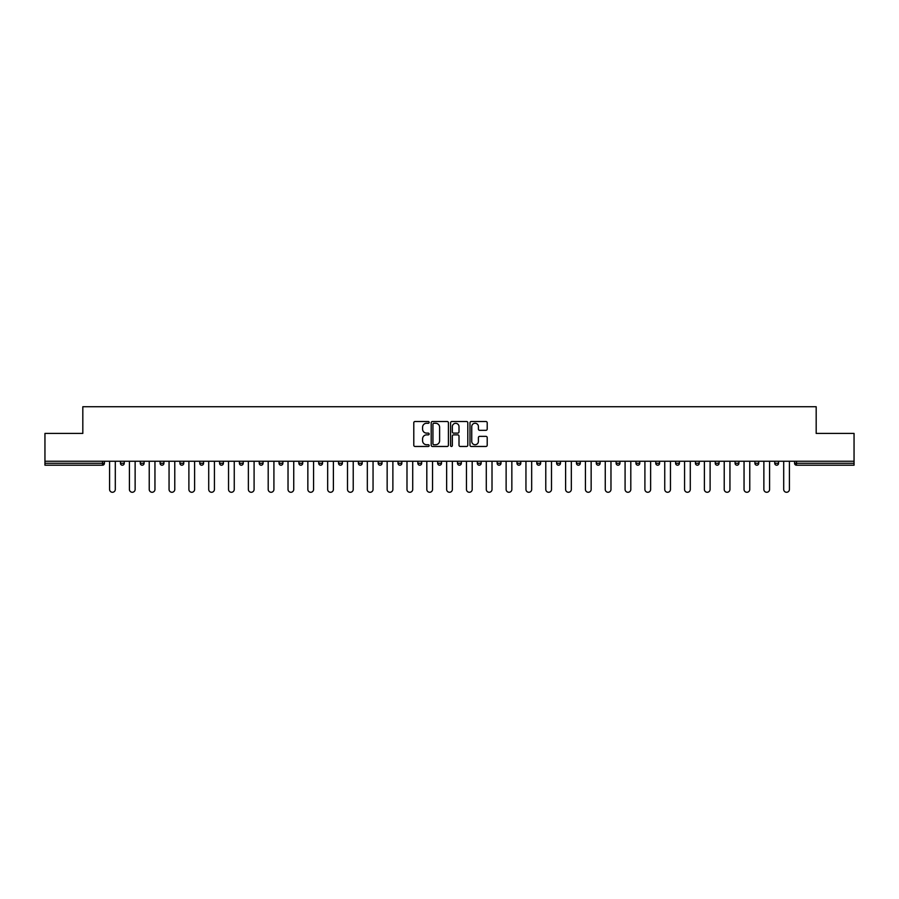 <?xml version="1.0" encoding="UTF-8"?>
<svg xmlns="http://www.w3.org/2000/svg" width="899" height="899" viewBox="0 0 899 899"><rect width="100%" height="100%" fill="white"/><g stroke="black" fill="none" stroke-linecap="round" stroke-linejoin="round"><path stroke-width="1.35" d="M429.16 422.395A0.877 0.877 0 0 0 428.295 421.519L415.035 421.519A1.247 1.247 0 0 0 413.787 422.766L413.787 445.219A1.247 1.247 0 0 0 415.035 446.466L428.295 446.466A0.877 0.877 0 0 0 429.16 445.601A0.877 0.877 0 0 0 428.295 444.724L426.576 444.724A3.989 3.989 0 0 1 422.586 440.735L422.586 438.858A3.989 3.989 0 0 1 426.576 434.869L428.295 434.869A0.877 0.877 0 0 0 429.16 433.992A0.877 0.877 0 0 0 428.295 433.116L426.576 433.116A3.989 3.989 0 0 1 422.586 429.126L422.586 427.261A3.989 3.989 0 0 1 426.576 423.26L428.295 423.26A0.877 0.877 0 0 0 429.16 422.395M485.954 430.318A1.247 1.247 0 0 0 487.202 429.07L487.202 422.766A1.247 1.247 0 0 0 485.954 421.519L471.233 421.519A1.247 1.247 0 0 0 469.986 422.766L469.986 445.219A1.247 1.247 0 0 0 471.233 446.466L485.954 446.466A1.247 1.247 0 0 0 487.202 445.219L487.202 437.611A1.247 1.247 0 0 0 485.954 436.363L479.661 436.363A1.247 1.247 0 0 0 478.414 437.611L478.414 441.387A3.338 3.338 0 0 1 475.077 444.724A3.338 3.338 0 0 1 471.739 441.387L471.739 426.598A3.338 3.338 0 0 1 475.077 423.26A3.338 3.338 0 0 1 478.414 426.598L478.414 429.07A1.247 1.247 0 0 0 479.661 430.318L485.954 430.318M44.95 461.254L44.95 433.419L82.82 433.419L82.82 406.73L816.18 406.73L816.18 433.419L854.05 433.419L854.05 461.254L44.95 461.254L44.95 463.288L102.52 463.288L102.52 461.254M448.41 422.766A1.247 1.247 0 0 0 447.163 421.519L432.441 421.519A1.247 1.247 0 0 0 431.194 422.766L431.194 445.219A1.247 1.247 0 0 0 432.441 446.466L447.163 446.466A1.247 1.247 0 0 0 448.41 445.219L448.41 422.766M451.837 421.519L466.559 421.519A1.247 1.247 0 0 1 467.806 422.766L467.806 445.219A1.247 1.247 0 0 1 466.559 446.466L460.266 446.466A1.247 1.247 0 0 1 459.007 445.219L459.007 436.116A1.247 1.247 0 0 0 457.76 434.869L453.59 434.869A1.247 1.247 0 0 0 452.343 436.116L452.343 445.601A0.877 0.877 0 0 1 451.467 446.466A0.877 0.877 0 0 1 450.59 445.601L450.59 422.766A1.247 1.247 0 0 1 451.837 421.519M104.43 461.254L104.43 463.288A1.91 1.91 0 0 1 102.52 465.199L44.95 465.199L44.95 463.288M854.05 461.254L854.05 465.199L796.48 465.199A1.91 1.91 0 0 1 794.57 463.288L794.57 461.254M120.444 461.254L120.444 463.288L120.444 461.254M102.52 465.199A1.91 1.91 0 0 0 104.43 463.288A1.91 1.91 0 0 1 102.52 465.199L102.52 463.288L104.43 463.288M122.354 465.199A1.91 1.91 0 0 1 120.444 463.288A1.91 1.91 0 0 0 122.354 465.199A1.91 1.91 0 0 0 124.253 463.288L124.253 461.254L124.253 463.288A1.91 1.91 0 0 1 122.354 465.199A1.91 1.91 0 0 1 120.444 463.288L124.253 463.288A1.91 1.91 0 0 1 122.354 465.199M140.278 461.254L140.278 463.288L140.278 461.254M144.087 461.254L144.087 463.288A1.91 1.91 0 0 1 142.177 465.199A1.91 1.91 0 0 1 140.278 463.288A1.91 1.91 0 0 0 142.177 465.199A1.91 1.91 0 0 0 144.087 463.288A1.91 1.91 0 0 1 142.177 465.199A1.91 1.91 0 0 1 140.278 463.288L144.087 463.288M160.101 461.254L160.101 463.288L160.101 461.254M163.91 461.254L163.91 463.288L163.91 461.254M179.924 463.288A1.91 1.91 0 0 0 181.834 465.199A1.91 1.91 0 0 0 183.744 463.288A1.91 1.91 0 0 1 181.834 465.199A1.91 1.91 0 0 0 183.744 463.288L183.744 461.254L183.744 463.288L179.924 463.288A1.91 1.91 0 0 0 181.834 465.199A1.91 1.91 0 0 1 179.924 463.288L179.924 461.254M199.758 461.254L199.758 463.288L199.758 461.254M203.567 461.254L203.567 463.288L203.567 461.254M223.39 461.254L223.39 463.288A1.91 1.91 0 0 1 221.491 465.199A1.91 1.91 0 0 1 219.581 463.288L219.581 461.254M241.314 465.199A1.91 1.91 0 0 0 243.224 463.288L243.224 461.254L243.224 463.288A1.91 1.91 0 0 1 241.314 465.199A1.91 1.91 0 0 1 239.404 463.288L239.404 461.254M259.238 461.254L259.238 463.288L259.238 461.254M263.047 461.254L263.047 463.288A1.91 1.91 0 0 1 261.137 465.199A1.91 1.91 0 0 1 259.238 463.288L263.047 463.288A1.91 1.91 0 0 1 261.137 465.199M282.87 461.254L282.87 463.288A1.91 1.91 0 0 1 280.971 465.199A1.91 1.91 0 0 1 279.061 463.288L279.061 461.254M300.794 465.199A1.91 1.91 0 0 0 302.705 463.288L302.705 461.254L302.705 463.288A1.91 1.91 0 0 1 300.794 465.199A1.91 1.91 0 0 1 298.895 463.288L298.895 461.254M322.527 461.254L322.527 463.288A1.91 1.91 0 0 1 320.628 465.199A1.91 1.91 0 0 1 318.718 463.288L318.718 461.254M338.541 461.254L338.541 463.288L338.541 461.254M342.362 461.254L342.362 463.288A1.91 1.91 0 0 1 340.451 465.199A1.91 1.91 0 0 1 338.541 463.288L342.362 463.288A1.91 1.91 0 0 1 340.451 465.199M362.185 461.254L362.185 463.288L358.375 463.288A1.91 1.91 0 0 0 360.274 465.199A1.91 1.91 0 0 1 358.375 463.288L358.375 461.254M380.108 465.199A1.91 1.91 0 0 0 382.008 463.288L382.008 461.254L382.008 463.288A1.91 1.91 0 0 1 380.108 465.199A1.91 1.91 0 0 1 378.198 463.288L378.198 461.254M401.842 461.254L401.842 463.288A1.91 1.91 0 0 1 399.931 465.199A1.91 1.91 0 0 1 398.021 463.288L398.021 461.254M417.855 461.254L417.855 463.288L417.855 461.254M421.665 461.254L421.665 463.288A1.91 1.91 0 0 1 419.754 465.199A1.91 1.91 0 0 1 417.855 463.288L421.665 463.288A1.91 1.91 0 0 1 419.754 465.199M441.488 461.254L441.488 463.288A1.91 1.91 0 0 1 439.589 465.199A1.91 1.91 0 0 1 437.678 463.288L437.678 461.254M457.512 463.288L461.322 463.288A1.91 1.91 0 0 1 459.411 465.199A1.91 1.91 0 0 0 461.322 463.288L461.322 461.254L461.322 463.288A1.91 1.91 0 0 1 459.411 465.199A1.91 1.91 0 0 1 457.512 463.288L457.512 461.254M481.145 461.254L481.145 463.288A1.91 1.91 0 0 1 479.246 465.199A1.91 1.91 0 0 1 477.335 463.288L477.335 461.254M497.158 461.254L497.158 463.288L497.158 461.254M500.979 461.254L500.979 463.288L500.979 461.254M516.992 461.254L516.992 463.288L516.992 461.254M520.802 461.254L520.802 463.288A1.91 1.91 0 0 1 518.892 465.199A1.91 1.91 0 0 1 516.992 463.288L520.802 463.288A1.91 1.91 0 0 1 518.892 465.199M536.815 461.254L536.815 463.288L536.815 461.254M540.625 461.254L540.625 463.288L540.625 461.254M556.638 461.254L556.638 463.288L556.638 461.254M560.459 461.254L560.459 463.288A1.91 1.91 0 0 1 558.549 465.199A1.91 1.91 0 0 1 556.638 463.288A1.91 1.91 0 0 0 558.549 465.199A1.91 1.91 0 0 0 560.459 463.288A1.91 1.91 0 0 1 558.549 465.199A1.91 1.91 0 0 1 556.638 463.288L560.459 463.288M580.282 461.254L580.282 463.288A1.91 1.91 0 0 1 578.372 465.199A1.91 1.91 0 0 1 576.473 463.288L576.473 461.254M600.105 461.254L600.105 463.288L596.295 463.288A1.91 1.91 0 0 0 598.206 465.199A1.91 1.91 0 0 1 596.295 463.288L596.295 461.254M619.939 461.254L619.939 463.288A1.91 1.91 0 0 1 618.029 465.199A1.91 1.91 0 0 1 616.13 463.288L616.13 461.254M635.953 461.254L635.953 463.288L635.953 461.254M639.762 461.254L639.762 463.288A1.91 1.91 0 0 1 637.863 465.199A1.91 1.91 0 0 1 635.953 463.288A1.91 1.91 0 0 0 637.863 465.199A1.91 1.91 0 0 1 635.953 463.288L639.762 463.288A1.91 1.91 0 0 1 637.863 465.199M659.596 461.254L659.596 463.288A1.91 1.91 0 0 1 657.686 465.199A1.91 1.91 0 0 1 655.776 463.288L655.776 461.254M679.419 461.254L679.419 463.288L675.61 463.288A1.91 1.91 0 0 0 677.509 465.199A1.91 1.91 0 0 1 675.61 463.288L675.61 461.254M699.242 461.254L699.242 463.288A1.91 1.91 0 0 1 697.343 465.199A1.91 1.91 0 0 1 695.433 463.288L695.433 461.254M719.076 461.254L719.076 463.288L715.256 463.288A1.91 1.91 0 0 0 717.166 465.199A1.91 1.91 0 0 1 715.256 463.288L715.256 461.254M738.899 461.254L738.899 463.288A1.91 1.91 0 0 1 736.989 465.199A1.91 1.91 0 0 1 735.09 463.288L735.09 461.254M758.722 461.254L758.722 463.288L754.913 463.288A1.91 1.91 0 0 0 756.823 465.199A1.91 1.91 0 0 1 754.913 463.288L754.913 461.254M778.556 461.254L778.556 463.288A1.91 1.91 0 0 1 776.646 465.199A1.91 1.91 0 0 1 774.747 463.288L774.747 461.254M162.011 465.199A1.91 1.91 0 0 1 160.101 463.288A1.91 1.91 0 0 0 162.011 465.199A1.91 1.91 0 0 0 163.91 463.288A1.91 1.91 0 0 1 162.011 465.199A1.91 1.91 0 0 1 160.101 463.288L163.91 463.288A1.91 1.91 0 0 1 162.011 465.199M201.657 465.199A1.91 1.91 0 0 1 199.758 463.288A1.91 1.91 0 0 0 201.657 465.199A1.91 1.91 0 0 0 203.567 463.288A1.91 1.91 0 0 1 201.657 465.199A1.91 1.91 0 0 1 199.758 463.288L203.567 463.288A1.91 1.91 0 0 1 201.657 465.199M360.274 465.199A1.91 1.91 0 0 0 362.185 463.288A1.91 1.91 0 0 1 360.274 465.199A1.91 1.91 0 0 1 358.375 463.288M499.069 465.199A1.91 1.91 0 0 1 497.158 463.288L500.979 463.288A1.91 1.91 0 0 1 499.069 465.199A1.91 1.91 0 0 0 500.979 463.288A1.91 1.91 0 0 1 499.069 465.199M538.726 465.199A1.91 1.91 0 0 1 536.815 463.288A1.91 1.91 0 0 0 538.726 465.199A1.91 1.91 0 0 0 540.625 463.288A1.91 1.91 0 0 1 538.726 465.199A1.91 1.91 0 0 1 536.815 463.288L540.625 463.288M598.206 465.199A1.91 1.91 0 0 0 600.105 463.288A1.91 1.91 0 0 1 598.206 465.199A1.91 1.91 0 0 1 596.295 463.288M677.509 465.199A1.91 1.91 0 0 0 679.419 463.288A1.91 1.91 0 0 1 677.509 465.199A1.91 1.91 0 0 1 675.61 463.288M719.076 463.288A1.91 1.91 0 0 1 717.166 465.199A1.91 1.91 0 0 0 719.076 463.288A1.91 1.91 0 0 1 717.166 465.199A1.91 1.91 0 0 1 715.256 463.288M756.823 465.199A1.91 1.91 0 0 0 758.722 463.288A1.91 1.91 0 0 1 756.823 465.199A1.91 1.91 0 0 1 754.913 463.288M776.646 465.199A1.91 1.91 0 0 0 778.556 463.288A1.91 1.91 0 0 1 776.646 465.199M796.48 461.254L796.48 465.199A1.91 1.91 0 0 1 794.57 463.288L854.05 463.288M433.812 423.26A0.877 0.877 0 0 0 432.936 424.137L432.936 443.848A0.877 0.877 0 0 0 433.812 444.724L435.622 444.724A3.989 3.989 0 0 0 439.611 440.735L439.611 427.261A3.989 3.989 0 0 0 435.622 423.26L433.812 423.26M459.007 426.665A3.338 3.338 0 0 0 455.681 423.328A3.338 3.338 0 0 0 452.343 426.665L452.343 431.868A1.247 1.247 0 0 0 453.59 433.116L457.76 433.116A1.247 1.247 0 0 0 459.007 431.868L459.007 426.665M109.577 489.404L109.577 461.254L109.577 489.404A2.854 2.854 0 0 0 112.442 492.27A2.854 2.854 0 0 0 115.297 489.404L115.297 461.254M129.411 489.404L129.411 461.254L129.411 489.404A2.854 2.854 0 0 0 132.265 492.27A2.854 2.854 0 0 0 135.131 489.404L135.131 461.254M149.234 489.404L149.234 461.254L149.234 489.404A2.854 2.854 0 0 0 152.088 492.27A2.854 2.854 0 0 0 154.954 489.404L154.954 461.254M169.057 489.404L169.057 461.254L169.057 489.404A2.854 2.854 0 0 0 171.923 492.27A2.854 2.854 0 0 0 174.777 489.404L174.777 461.254M188.891 489.404L188.891 461.254L188.891 489.404A2.854 2.854 0 0 0 191.745 492.27A2.854 2.854 0 0 0 194.611 489.404L194.611 461.254M208.714 489.404L208.714 461.254L208.714 489.404A2.854 2.854 0 0 0 211.58 492.27A2.854 2.854 0 0 0 214.434 489.404L214.434 461.254M228.537 489.404L228.537 461.254L228.537 489.404A2.854 2.854 0 0 0 231.403 492.27A2.854 2.854 0 0 0 234.257 489.404L234.257 461.254M248.371 489.404L248.371 461.254L248.371 489.404A2.854 2.854 0 0 0 251.226 492.27A2.854 2.854 0 0 0 254.091 489.404L254.091 461.254M268.194 489.404L268.194 461.254L268.194 489.404A2.854 2.854 0 0 0 271.06 492.27A2.854 2.854 0 0 0 273.914 489.404L273.914 461.254M288.028 489.404L288.028 461.254L288.028 489.404A2.854 2.854 0 0 0 290.883 492.27A2.854 2.854 0 0 0 293.737 489.404L293.737 461.254M307.851 489.404L307.851 461.254L307.851 489.404A2.854 2.854 0 0 0 310.706 492.27A2.854 2.854 0 0 0 313.571 489.404L313.571 461.254M327.674 489.404L327.674 461.254L327.674 489.404A2.854 2.854 0 0 0 330.54 492.27A2.854 2.854 0 0 0 333.394 489.404L333.394 461.254M347.508 489.404L347.508 461.254L347.508 489.404A2.854 2.854 0 0 0 350.363 492.27A2.854 2.854 0 0 0 353.228 489.404L353.228 461.254M367.331 489.404L367.331 461.254L367.331 489.404A2.854 2.854 0 0 0 370.197 492.27A2.854 2.854 0 0 0 373.051 489.404L373.051 461.254M387.154 489.404L387.154 461.254L387.154 489.404A2.854 2.854 0 0 0 390.02 492.27A2.854 2.854 0 0 0 392.874 489.404L392.874 461.254M406.989 489.404L406.989 461.254L406.989 489.404A2.854 2.854 0 0 0 409.843 492.27A2.854 2.854 0 0 0 412.708 489.404L412.708 461.254M426.811 489.404L426.811 461.254L426.811 489.404A2.854 2.854 0 0 0 429.677 492.27A2.854 2.854 0 0 0 432.531 489.404L432.531 461.254M446.646 489.404L446.646 461.254L446.646 489.404A2.854 2.854 0 0 0 449.5 492.27A2.854 2.854 0 0 0 452.354 489.404L452.354 461.254M466.469 489.404L466.469 461.254L466.469 489.404A2.854 2.854 0 0 0 469.323 492.27A2.854 2.854 0 0 0 472.189 489.404L472.189 461.254M486.292 489.404L486.292 461.254L486.292 489.404A2.854 2.854 0 0 0 489.157 492.27A2.854 2.854 0 0 0 492.011 489.404L492.011 461.254M506.126 489.404L506.126 461.254L506.126 489.404A2.854 2.854 0 0 0 508.98 492.27A2.854 2.854 0 0 0 511.846 489.404L511.846 461.254M525.949 489.404L525.949 461.254L525.949 489.404A2.854 2.854 0 0 0 528.803 492.27A2.854 2.854 0 0 0 531.669 489.404L531.669 461.254M545.772 489.404L545.772 461.254L545.772 489.404A2.854 2.854 0 0 0 548.637 492.27A2.854 2.854 0 0 0 551.492 489.404L551.492 461.254M565.606 489.404L565.606 461.254L565.606 489.404A2.854 2.854 0 0 0 568.46 492.27A2.854 2.854 0 0 0 571.326 489.404L571.326 461.254M585.429 489.404L585.429 461.254L585.429 489.404A2.854 2.854 0 0 0 588.294 492.27A2.854 2.854 0 0 0 591.149 489.404L591.149 461.254M605.263 489.404L605.263 461.254L605.263 489.404A2.854 2.854 0 0 0 608.117 492.27A2.854 2.854 0 0 0 610.972 489.404L610.972 461.254M625.086 489.404L625.086 461.254L625.086 489.404A2.854 2.854 0 0 0 627.94 492.27A2.854 2.854 0 0 0 630.806 489.404L630.806 461.254M644.909 489.404L644.909 461.254L644.909 489.404A2.854 2.854 0 0 0 647.774 492.27A2.854 2.854 0 0 0 650.629 489.404L650.629 461.254M664.743 489.404L664.743 461.254L664.743 489.404A2.854 2.854 0 0 0 667.597 492.27A2.854 2.854 0 0 0 670.463 489.404L670.463 461.254M684.566 489.404L684.566 461.254L684.566 489.404A2.854 2.854 0 0 0 687.42 492.27A2.854 2.854 0 0 0 690.286 489.404L690.286 461.254M704.389 489.404L704.389 461.254L704.389 489.404A2.854 2.854 0 0 0 707.255 492.27A2.854 2.854 0 0 0 710.109 489.404L710.109 461.254M724.223 489.404L724.223 461.254L724.223 489.404A2.854 2.854 0 0 0 727.077 492.27A2.854 2.854 0 0 0 729.943 489.404L729.943 461.254M744.046 489.404L744.046 461.254L744.046 489.404A2.854 2.854 0 0 0 746.912 492.27A2.854 2.854 0 0 0 749.766 489.404L749.766 461.254M763.869 489.404L763.869 461.254L763.869 489.404A2.854 2.854 0 0 0 766.735 492.27A2.854 2.854 0 0 0 769.589 489.404L769.589 461.254M783.703 489.404L783.703 461.254L783.703 489.404A2.854 2.854 0 0 0 786.558 492.27A2.854 2.854 0 0 0 789.423 489.404L789.423 461.254M221.491 465.199A1.91 1.91 0 0 0 223.39 463.288L219.581 463.288M243.224 463.288L239.404 463.288M280.971 465.199A1.91 1.91 0 0 0 282.87 463.288L279.061 463.288M302.705 463.288L298.895 463.288M320.628 465.199A1.91 1.91 0 0 0 322.527 463.288L318.718 463.288M382.008 463.288L378.198 463.288M399.931 465.199A1.91 1.91 0 0 0 401.842 463.288L398.021 463.288M439.589 465.199A1.91 1.91 0 0 0 441.488 463.288L437.678 463.288M479.246 465.199A1.91 1.91 0 0 0 481.145 463.288L477.335 463.288M578.372 465.199A1.91 1.91 0 0 0 580.282 463.288L576.473 463.288M618.029 465.199A1.91 1.91 0 0 0 619.939 463.288L616.13 463.288M657.686 465.199A1.91 1.91 0 0 0 659.596 463.288L655.776 463.288M697.343 465.199A1.91 1.91 0 0 0 699.242 463.288L695.433 463.288M736.989 465.199A1.91 1.91 0 0 0 738.899 463.288L735.09 463.288M778.556 463.288L774.747 463.288M796.48 465.199A1.91 1.91 0 0 1 794.57 463.288"/></g></svg>
